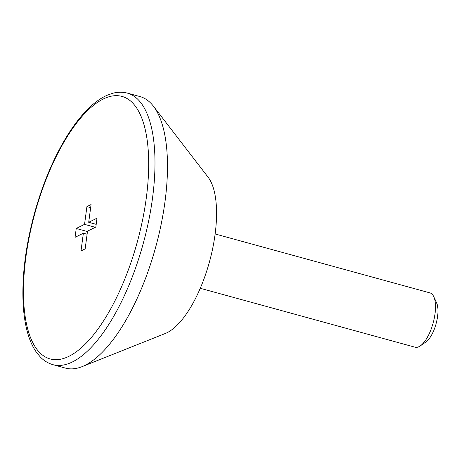 <?xml version="1.0" encoding="UTF-8"?>
<svg xmlns="http://www.w3.org/2000/svg" width="461" height="461" viewBox="0 0 461 461"><rect width="100%" height="100%" fill="white"/><g stroke="black" fill="none" stroke-linecap="round" stroke-linejoin="round"><path stroke-width="0.69" d="M200.247 288.286L415.09 347.214A28.156 11.001 -74.7 0 0 418.986 346.66A28.156 11.001 -74.7 0 0 420.294 345.883L425.866 342.004A22.399 8.753 -74.7 0 0 436.089 323.778A22.399 8.753 -74.7 0 0 436.596 302.883L433.784 296.705A28.156 11.001 -74.7 0 0 429.986 292.902L215.149 233.975M420.294 345.883A28.156 11.001 -74.7 0 0 433.144 322.971A28.156 11.001 -74.7 0 0 433.784 296.705M88.702 222.294L97.017 218.18L95.836 227.048L87.521 231.163L85.152 248.9L80.998 250.957L83.366 233.22L75.051 237.334L76.238 228.466L84.547 224.351L86.916 206.614L91.071 204.557L88.702 222.294L96.193 224.351M52.957 364.674L65.456 368.103A140.789 55.009 -74.7 0 0 81.995 366.674A140.789 55.009 -74.7 0 0 84.951 365.348A140.789 55.009 -74.7 0 0 156.625 243.633A140.789 55.009 -74.7 0 0 153.432 106.22A140.789 55.009 -74.7 0 0 139.942 96.556L127.443 93.128C122.747 91.866 117.872 91.906 112.824 93.243L107.073 95.271C101.541 97.732 96.021 101.495 90.512 106.56C83.084 113.406 75.875 122.251 68.879 133.108C54.784 155.253 43.42 181.599 34.788 212.152C25.908 244.486 21.995 274.404 23.05 301.915C23.603 314.287 25.292 325.138 28.109 334.467C30.236 341.48 33.002 347.415 36.425 352.285L40.355 357.027C44.031 360.802 48.238 363.349 52.957 364.674A140.789 55.009 -74.7 0 0 72.452 361.92A140.789 55.009 -74.7 0 0 148.713 220.635A140.789 55.009 -74.7 0 0 127.443 93.128M81.995 366.674L165.263 333.505A84.472 33.008 -74.7 0 0 167.038 332.709A84.472 33.008 -74.7 0 0 210.043 259.681A84.472 33.008 -74.7 0 0 208.124 177.231L153.432 106.22M87.112 234.246L83.366 233.22M87.469 231.549L76.238 228.466M95.318 227.308L84.547 224.351M90.661 207.646L86.916 206.614M68.879 356.341A136.099 53.176 -74.7 0 0 146.805 137.637A136.099 53.176 -74.7 0 0 42.424 189.298A136.099 53.176 -74.7 0 0 68.879 356.341"/></g></svg>
